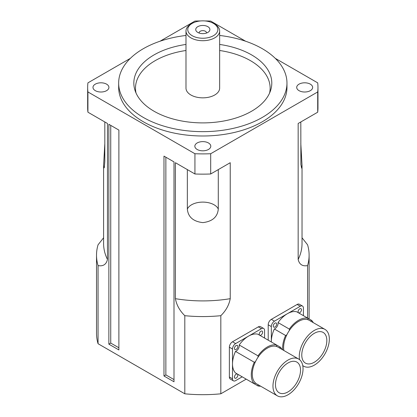 <?xml version="1.0" encoding="UTF-8"?>
<svg xmlns="http://www.w3.org/2000/svg" width="417" height="417" viewBox="0 0 417 417"><rect width="100%" height="100%" fill="white"/><g stroke="black" fill="none" stroke-linecap="round" stroke-linejoin="round"><path stroke-width="0.63" d="M269.596 93.054A67.319 38.87 0 0 0 219.644 50.493M185.987 50.493A67.319 38.87 0 0 0 136.036 93.054M219.644 30.988L219.644 88.128A16.831 9.716 180 0 1 209.256 97.104A16.831 9.716 180 0 1 190.913 94.998A16.831 9.716 180 0 1 185.987 88.128L185.987 30.988A16.831 9.716 0 0 0 190.913 37.864A16.831 9.716 0 0 0 209.256 39.969A16.831 9.716 0 0 0 219.644 30.988A16.831 9.716 0 0 0 214.719 24.118L213.462 23.399A15.059 8.694 180 0 1 213.462 35.69A15.059 8.694 180 0 1 192.169 35.69A15.059 8.694 180 0 1 192.169 23.399A15.059 8.694 180 0 1 213.462 23.399M219.644 35.461A84.151 48.586 180 0 1 286.969 83.066A84.151 48.586 180 0 1 235.016 127.951A84.151 48.586 180 0 1 143.312 117.422A84.151 48.586 180 0 1 118.663 83.066A84.151 48.586 180 0 1 185.987 35.461M185.987 44.442A68.982 39.829 0 0 0 135.082 90.609A68.982 39.829 0 0 0 154.035 111.23A68.982 39.829 0 0 0 223.027 121.144A68.982 39.829 0 0 0 270.55 90.609A68.982 39.829 0 0 0 251.592 54.903A68.982 39.829 0 0 0 219.644 44.442M197.804 32.437A7.089 4.092 180 0 1 197.225 32.057A7.089 4.092 180 0 1 198.012 26.537A7.089 4.092 180 0 1 207.614 26.537A7.089 4.092 180 0 1 208.406 32.057A7.089 4.092 180 0 1 197.804 32.437M206.441 33.058A3.664 2.116 0 0 0 206.478 32.761A3.664 2.116 0 0 0 202.813 30.644A3.664 2.116 0 0 0 199.154 32.761A3.664 2.116 0 0 0 199.19 33.058M192.169 23.399L190.913 24.118A16.831 9.716 0 0 0 185.987 30.988M106.585 84.151A7.97 4.603 180 0 1 108.92 87.403A7.97 4.603 180 0 1 104 91.657A7.97 4.603 180 0 1 95.311 90.661A7.97 4.603 180 0 1 92.975 87.403A7.97 4.603 180 0 1 97.896 83.155A7.97 4.603 180 0 1 106.585 84.151M310.321 84.151A7.97 4.603 180 0 1 312.656 87.403A7.97 4.603 180 0 1 307.736 91.657A7.97 4.603 180 0 1 299.046 90.661A7.97 4.603 180 0 1 296.711 87.403A7.97 4.603 180 0 1 301.632 83.155A7.97 4.603 180 0 1 310.321 84.151M208.453 142.963A7.97 4.603 180 0 1 210.788 146.216A7.97 4.603 180 0 1 205.868 150.469A7.97 4.603 180 0 1 197.178 149.474A7.97 4.603 180 0 1 194.843 146.216A7.97 4.603 180 0 1 199.764 141.968A7.97 4.603 180 0 1 208.453 142.963M286.969 83.066L286.969 87.403A84.151 48.586 180 0 1 235.016 132.293A84.151 48.586 180 0 1 143.312 121.759A84.151 48.586 180 0 1 118.663 87.403L118.663 83.066M317.968 87.403L317.968 107.659A115.155 66.485 180 0 1 317.702 112.204L317.702 91.954A115.155 66.485 0 0 0 317.968 87.403A115.155 66.485 0 0 0 317.702 82.853L275.277 58.359M210.694 153.732L210.694 173.983A115.155 66.485 180 0 1 194.932 173.983L194.932 153.732A115.155 66.485 0 0 0 210.694 153.732L317.702 91.954M245.603 41.231L210.694 21.079A115.155 66.485 0 0 0 204.872 20.933M200.759 20.933A115.155 66.485 0 0 0 194.932 21.079L160.024 41.231M87.93 91.954L87.93 112.204A115.155 66.485 180 0 1 87.659 107.659L87.659 87.403A115.155 66.485 0 0 0 87.93 91.954L194.932 153.732M130.354 58.359L87.93 82.853A115.155 66.485 0 0 0 87.659 87.403M317.702 112.204L298.16 123.489L298.16 259.463C299.338 264.461 302.476 266.51 307.574 265.598L307.574 318.062M194.932 173.983L175.395 162.703L175.395 298.676C176.573 305.041 179.711 310.707 184.809 315.685L184.809 393.799L98.052 343.712L98.052 265.598A106.299 61.372 180 0 1 96.52 255.204A106.299 61.372 180 0 1 98.052 244.805L103.604 237.779M246.212 379.136L220.822 393.799L220.822 315.685C225.92 310.707 229.058 305.041 230.236 298.676L230.236 162.703L210.694 173.983M98.052 265.598C103.155 266.51 106.293 264.461 107.471 259.463L107.471 123.489L87.93 112.204M163.98 375.988L174.004 381.774L174.004 161.9L163.98 156.114L163.98 375.988L165.862 374.899L174.004 379.6M118.881 130.078L108.863 124.292L108.863 344.161L118.881 349.946L118.881 130.078M104.818 121.957L104.818 161.431L104.286 167.691L103.843 167.978L103.604 165.361L104.818 143.568M300.813 143.568L302.028 165.309L301.611 168.145L300.886 164.308L300.813 121.957M218.284 169.604L218.284 209.079C217.554 216.96 212.409 221.469 202.855 222.615C193.259 221.505 188.093 216.996 187.348 209.079L187.348 169.604M302.028 237.779L307.574 244.805A106.299 61.372 180 0 1 309.112 255.204A106.299 61.372 180 0 1 307.574 265.598M220.822 315.685A106.299 61.372 180 0 1 184.809 315.685M98.052 343.712A106.299 61.372 180 0 1 96.52 333.313L96.52 255.204M220.822 393.799A106.299 61.372 180 0 1 184.809 393.799M118.881 347.778L110.74 343.076L108.863 344.161M110.74 125.376L110.74 343.076M165.862 157.199L165.862 374.899M283.878 350.504A21.262 12.275 -60 0 1 286.865 334.768A21.262 12.275 -60 0 1 289.315 330.514A21.262 12.275 -60 0 1 307.981 319.74A21.262 12.275 -60 0 1 309.278 320.329L324.937 329.367A21.262 12.275 -60 0 1 329.341 339.099A21.262 12.275 -60 0 1 320.058 360.497A21.262 12.275 -60 0 1 303.675 366.189A21.262 12.275 -60 0 1 302.747 365.547M299.562 359.662A21.262 12.275 -60 0 1 302.523 343.806A21.262 12.275 -60 0 1 324.937 329.367M326.834 340.548A17.717 10.227 -60 0 1 319.099 358.375A17.717 10.227 -60 0 1 305.447 363.124A17.717 10.227 -60 0 1 305.447 342.665A17.717 10.227 -60 0 1 323.165 332.438A17.717 10.227 -60 0 1 326.834 340.548M282.695 349.821A22.674 13.094 -60 0 1 285.609 335.487A4.431 2.559 120 0 0 286.865 334.768M289.315 330.514A4.431 2.559 120 0 0 289.315 329.076A22.674 13.094 -60 0 1 307.986 318.296A4.431 2.559 120 0 0 307.981 319.74M310.608 321.095A4.431 2.559 120 0 0 311.687 320.433A22.674 13.094 -60 0 1 313.224 322.607M303.409 315.653L303.409 308.074A4.431 2.559 -60 0 0 302.492 306.047A4.431 2.559 -60 0 0 300.276 306.266L274.469 321.163A4.431 2.559 -60 0 0 271.337 326.589L271.337 341.982A22.674 13.094 -60 0 1 271.337 341.487A22.674 13.094 -60 0 1 274.339 328.977A4.431 2.559 120 0 0 278.04 322.565A22.674 13.094 -60 0 1 287.376 313.714A22.674 13.094 -60 0 1 296.711 311.786L311.687 320.433M278.04 322.565L289.315 329.076M274.339 328.977L285.609 335.487M298.082 311.723A2.393 1.381 -60 0 1 299.13 309.32A2.393 1.381 -60 0 1 300.97 308.679A2.393 1.381 -60 0 1 300.97 311.436A2.393 1.381 -60 0 1 298.582 312.818A2.393 1.381 -60 0 1 298.082 311.723M273.281 326.047A2.393 1.381 -60 0 1 274.323 323.639A2.393 1.381 -60 0 1 276.169 322.998A2.393 1.381 -60 0 1 276.169 325.76A2.393 1.381 -60 0 1 273.776 327.142A2.393 1.381 -60 0 1 273.281 326.047M302.492 306.047L299.359 304.238A4.431 2.559 120 0 0 297.144 304.457L271.337 319.354A4.431 2.559 120 0 0 268.209 324.78L268.209 340.173M277.373 395.842L256.7 383.911A21.262 12.275 -60 0 1 255.543 383.077A21.262 12.275 -60 0 1 255.543 361.529A21.262 12.275 -60 0 1 257.998 357.275A21.262 12.275 -60 0 1 276.664 346.501A21.262 12.275 -60 0 1 277.962 347.085L298.629 359.021A21.262 12.275 -60 0 1 303.034 368.753A21.262 12.275 -60 0 1 293.75 390.145A21.262 12.275 -60 0 1 277.373 395.842A21.262 12.275 -60 0 1 276.216 373.46A21.262 12.275 -60 0 1 298.629 359.021M300.527 370.197A17.717 10.227 -60 0 1 292.797 388.029A17.717 10.227 -60 0 1 279.14 392.772A17.717 10.227 -60 0 1 279.14 372.318A17.717 10.227 -60 0 1 296.857 362.092A17.717 10.227 -60 0 1 300.527 370.197M255.543 383.077A4.431 2.559 120 0 0 254.292 383.807A22.674 13.094 -60 0 1 254.292 362.248A4.431 2.559 120 0 0 255.543 361.529M257.998 357.275A4.431 2.559 120 0 0 257.993 355.837A22.674 13.094 -60 0 1 276.664 345.057A4.431 2.559 120 0 0 276.664 346.501M279.286 347.856A4.431 2.559 120 0 0 280.37 347.194A22.674 13.094 -60 0 1 281.908 349.363M260.646 386.189A22.674 13.094 -60 0 1 257.993 385.944A4.431 2.559 120 0 0 258.029 384.677M254.292 383.807L235.501 372.954A22.674 13.094 -60 0 1 232.504 363.905A22.674 13.094 -60 0 1 235.501 351.395A4.431 2.559 120 0 0 239.202 344.984A22.674 13.094 -60 0 1 248.537 336.133A22.674 13.094 -60 0 1 257.873 334.205L280.37 347.194M239.202 344.984L257.993 355.837M239.202 375.091L257.993 385.944M235.501 351.395L254.292 362.248M242.204 376.822L235.636 380.617A4.431 2.559 -60 0 1 233.421 380.836A4.431 2.559 -60 0 1 232.504 378.808L232.504 349.008A4.431 2.559 -60 0 1 235.636 343.582L261.443 328.685A4.431 2.559 -60 0 1 263.659 328.466A4.431 2.559 -60 0 1 264.576 330.493L264.576 338.072M259.249 334.147A2.393 1.381 -60 0 1 260.297 331.739A2.393 1.381 -60 0 1 262.137 331.098A2.393 1.381 -60 0 1 262.137 333.861A2.393 1.381 -60 0 1 259.744 335.242A2.393 1.381 -60 0 1 259.249 334.147M234.448 377.109A2.393 1.381 -60 0 1 235.49 374.701A2.393 1.381 -60 0 1 237.336 374.059A2.393 1.381 -60 0 1 237.336 376.822A2.393 1.381 -60 0 1 234.943 378.203A2.393 1.381 -60 0 1 234.448 377.109M234.448 348.466A2.393 1.381 -60 0 1 235.49 346.058A2.393 1.381 -60 0 1 237.336 345.417A2.393 1.381 -60 0 1 237.336 348.179A2.393 1.381 -60 0 1 234.943 349.561A2.393 1.381 -60 0 1 234.448 348.466M263.659 328.466L260.526 326.657A4.431 2.559 120 0 0 258.311 326.876L232.504 341.773A4.431 2.559 120 0 0 229.371 347.199L229.371 376.999A4.431 2.559 120 0 0 230.288 379.027L233.421 380.836M218.284 209.079A15.945 9.205 0 0 0 202.813 202.104A15.945 9.205 0 0 0 187.348 209.079M302.028 165.335L302.028 243.627A99.21 57.28 180 0 1 298.16 259.463M230.236 298.676A99.21 57.28 180 0 1 175.395 298.676M107.471 259.463A99.21 57.28 180 0 1 103.604 243.627L103.604 165.335M274.469 321.163L271.337 319.354M300.276 306.266L297.144 304.457M271.337 326.589L268.209 324.78M235.636 343.582L232.504 341.773M261.443 328.685L258.311 326.876M232.504 349.008L229.371 347.199M232.504 378.808L229.371 376.999M309.112 318.948L309.112 255.204M302.768 365.667L303.675 366.189"/></g></svg>

